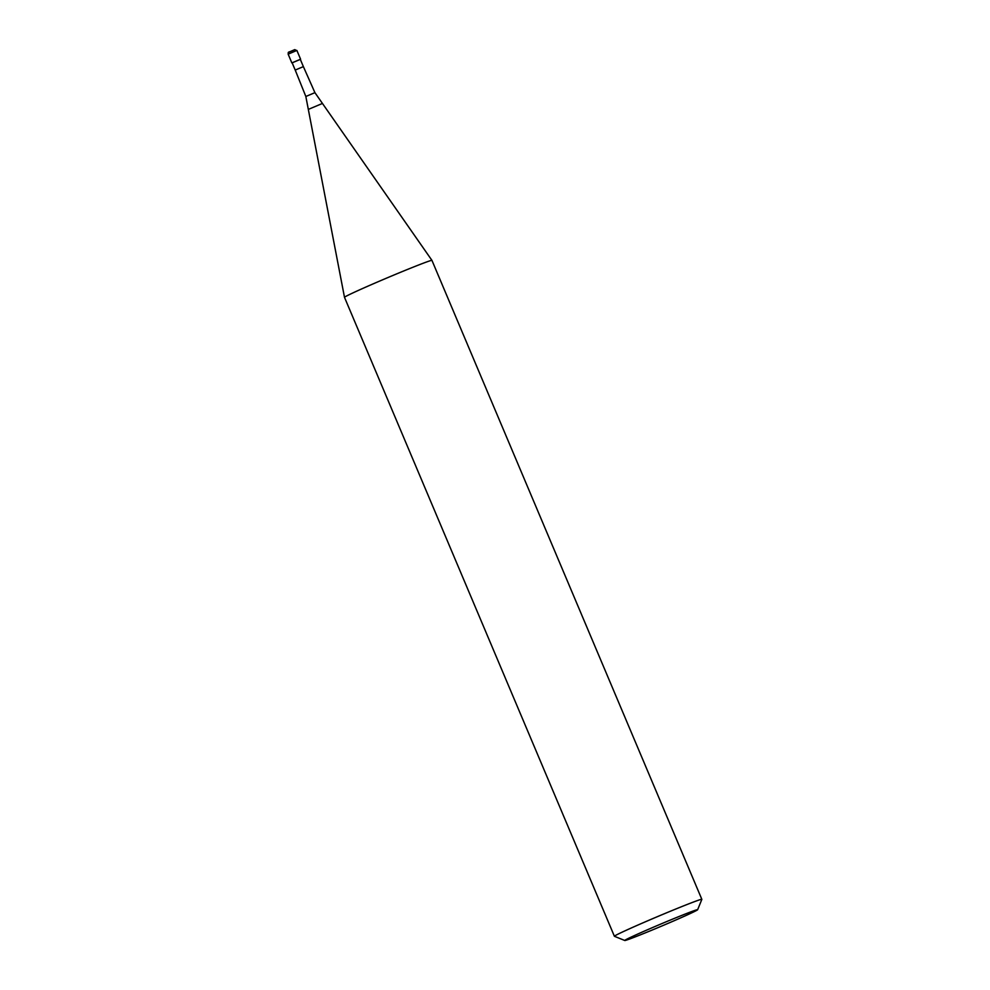 <?xml version="1.0" encoding="UTF-8"?>
<svg xmlns="http://www.w3.org/2000/svg" width="990" height="990" viewBox="0 0 990 990"><rect width="100%" height="100%" fill="white"/><g stroke="black" fill="none" stroke-linecap="round" stroke-linejoin="round"><path stroke-width="1.49" d="M292.149 62.828L300.317 59.375M303.373 66.615L300.304 59.338L292.137 62.778L295.218 70.067L303.373 66.615L314.919 92.652L305.836 96.488L308.323 109.407L322.443 103.443L431.949 260.395A47.471 1.324 -22.9 0 0 373.638 283.66A47.471 1.324 -22.9 0 0 344.495 297.334L308.323 109.407M624.789 940.5A39.563 1.101 -22.9 0 1 649.044 929.078A39.563 1.101 -22.9 0 1 697.641 909.723A39.563 1.101 -22.9 0 1 673.349 921.084A39.563 1.101 -22.9 0 1 624.789 940.5L614.419 936.293A47.471 1.324 -22.9 0 1 614.394 936.268A47.471 1.324 -22.9 0 1 643.537 922.593A47.471 1.324 -22.9 0 1 701.848 899.328A47.471 1.324 -22.9 0 1 701.848 899.365L431.949 260.395M296.654 50.527L294.785 49.624C286.952 53.299 288.523 51.134 288.152 54.165L296.654 50.527M289.167 52.049L294.661 49.661M291.84 62.902L288.152 54.165M300.589 59.214L296.901 50.465M295.218 70.067L305.836 96.488M614.394 936.268L344.495 297.334M697.641 909.723L701.848 899.365M322.443 103.443L314.919 92.652"/></g></svg>
